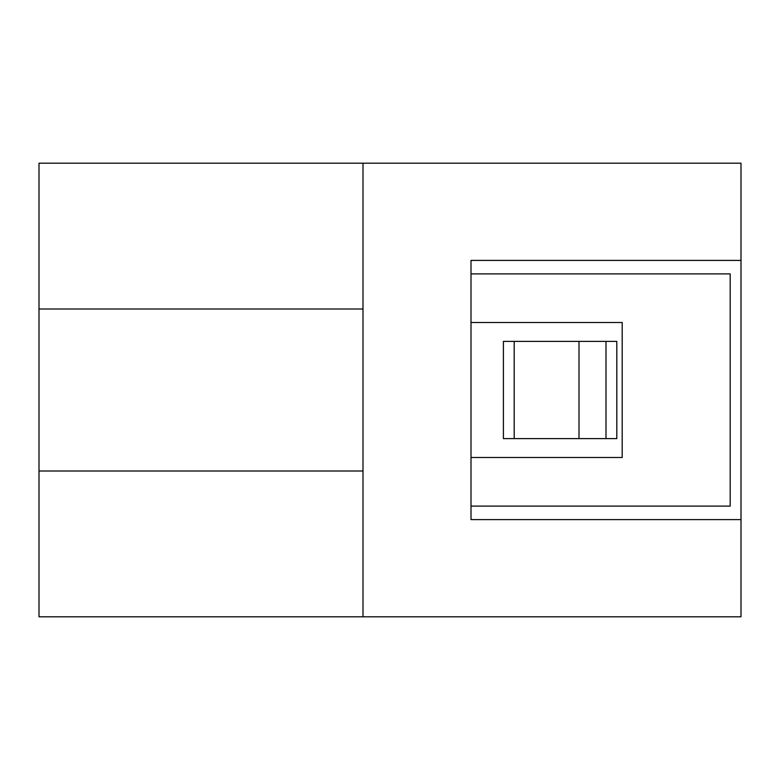 <?xml version="1.0" encoding="UTF-8"?>
<svg xmlns="http://www.w3.org/2000/svg" width="780" height="780" viewBox="0 0 780 780"><rect width="100%" height="100%" fill="white"/><g stroke="black" fill="none" stroke-linecap="round" stroke-linejoin="round"><path stroke-width="1.17" d="M363.002 163.195L741 163.195L741 260.403L471.003 260.403L471.003 519.597L741 519.597L741 616.804L363.002 616.804L363.002 163.195L39 163.195L39 308.997L363.002 308.997M39 308.997L39 616.804L363.002 616.804M39 471.003L363.002 471.003M471.003 260.403L741 260.403L741 519.597L471.003 519.597M606.001 438.604L606.001 341.396L616.804 341.396L616.804 438.604L503.402 438.604L503.402 341.396L514.196 341.396L514.196 438.604M606.001 341.396L579.004 341.396L579.004 438.604M579.004 341.396L514.196 341.396M471.003 457.499L622.196 457.499L622.196 322.501L471.003 322.501M471.003 273.897L730.197 273.897L730.197 506.103L471.003 506.103"/></g></svg>
